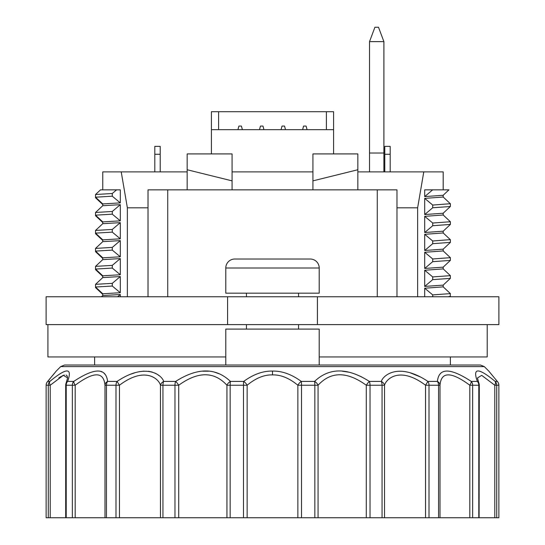 <?xml version="1.0" encoding="UTF-8"?>
<svg xmlns="http://www.w3.org/2000/svg" width="545" height="545" viewBox="0 0 545 545"><rect width="100%" height="100%" fill="white"/><g stroke="black" fill="none" stroke-linecap="round" stroke-linejoin="round"><path stroke-width="0.82" d="M484.294 366.608L60.706 366.608L64.521 365.027L480.479 365.027L484.294 366.608L488.77 371.084L497.599 381.752A5.389 3.76 -40.2 0 0 497.265 381.418C485.765 367.473 485.765 367.473 497.265 381.418L495.167 381.418A5.389 2.807 129.9 0 1 494.778 385.233L494.778 517.75L46.127 517.75L46.127 385.233L50.222 385.233L63.315 375.348L67.56 377.828M225.787 365.027L319.213 365.027L319.213 329.098L225.787 329.098L225.787 365.027M225.787 268.011L225.787 293.162L319.213 293.162L319.213 268.011A8.986 8.986 0 0 0 310.228 259.025L234.772 259.025A8.986 8.986 0 0 0 225.787 268.011L319.213 268.011M298.551 329.098L298.551 324.602M298.551 296.752L298.551 293.162M246.449 329.098L246.449 324.602M246.449 296.752L246.449 293.162M220.037 374.088L214.478 372.153M208.626 371.2L202.685 371.2M158.84 375.525L158.384 375.164M156.483 373.89L155.141 373.168M152.402 372.099L148.513 371.274M143.935 371.125L139.077 371.731M134.581 372.875L131.297 374.006M72.342 517.75L72.342 385.233A5.389 4.728 -90 0 1 73.725 381.418C94.66 367.575 105.955 367.575 107.597 381.418L107.038 378.182M105.641 375.055L103.925 373.121M102.153 372.017L100.914 371.547M48.11 380.975L49.997 378.714M52.477 375.709L55.461 372.044M48.28 517.75L48.28 385.233A5.389 5.293 -90 0 1 49.833 381.418L47.735 381.418C59.235 367.473 59.235 367.473 47.735 381.418A5.389 3.76 -139.8 0 0 47.401 381.752L55.638 371.826M50.222 517.75L50.222 385.233A5.389 2.807 50.1 0 1 49.833 381.418C66.701 367.473 72.635 367.473 67.641 381.418A5.389 4.346 -157.8 0 0 66.095 383.19A5.389 4.346 -157.8 0 0 65.891 385.226M115.996 517.75L115.996 385.233A5.389 3.699 -90 0 1 117.08 381.418C145.787 362.105 161.851 375.055 163.698 381.418A5.389 4.224 151.8 0 0 160.475 385.233L160.475 517.75M174.965 517.75L174.965 385.233A5.389 2.303 -90 0 1 175.64 381.418C197.522 367.48 215.786 367.48 230.446 381.418A5.389 3.529 136.4 0 0 226.938 385.233L226.938 517.75M243.486 517.75L243.486 385.233A5.389 0.688 -90 0 1 243.69 381.418C253.445 374.299 263.051 370.859 272.5 371.091C281.942 370.852 291.548 374.299 301.31 381.418A5.389 2.487 128.1 0 0 297.856 385.233L297.856 517.75M230.153 517.75L230.153 385.233A5.389 1.001 90 0 1 230.446 381.418L243.69 381.418A5.389 2.487 51.9 0 1 247.144 385.233L226.938 385.233C214.103 371.288 198.026 371.288 178.712 385.233L160.475 385.233C158.881 378.87 144.916 365.913 119.457 385.233L104.987 385.233L104.987 517.75M479.109 517.75L479.307 385.233A5.389 5.389 0 0 0 478.905 383.19A5.389 4.346 -22.2 0 1 479.109 385.226M498.873 517.75L498.873 385.233L498.873 517.75L494.778 517.75M382.059 517.75L382.059 385.233L366.288 385.233L366.288 517.75M314.847 517.75L314.847 385.233L318.062 385.233C330.91 371.281 346.981 371.281 366.288 385.233A5.389 1.206 124.1 0 1 369.36 381.418A5.389 2.303 90 0 1 370.035 385.233L370.035 517.75M247.144 517.75L247.144 385.233C255.741 378.114 264.196 374.667 272.5 374.899C280.798 374.667 289.252 378.107 297.856 385.233L301.514 385.233L301.514 517.75M381.337 381.357L381.302 381.418C383.094 375.321 398.674 361.921 427.92 381.418L425.543 385.233L425.543 517.75M438.548 517.75L438.548 385.233A5.389 3.924 -90 0 0 437.403 381.418C438.895 367.616 450.184 367.616 471.275 381.418L471.037 381.255M477.318 381.309L477.359 381.418C472.365 367.473 478.299 367.473 495.167 381.418A5.389 5.293 90 0 1 496.72 385.233L494.778 385.233L481.678 375.348L477.44 377.998L478.905 383.19A5.389 4.346 -22.2 0 0 477.359 381.418A5.389 4.346 157.8 0 1 477.44 381.466M419.759 376.704L410.337 372.848M361.819 376.983L355.347 374.143M348.589 372.14L342.349 371.2M318.062 517.75L318.062 385.233A5.389 3.529 43.6 0 0 314.554 381.418L301.31 381.418A5.389 0.688 90 0 1 301.514 385.233L314.847 385.233A5.389 1.001 -90 0 0 314.554 381.418C329.228 367.473 347.492 367.473 369.36 381.418L381.302 381.418A5.389 4.224 28.2 0 1 384.525 385.233C386.071 379.136 399.608 365.729 425.543 385.233L429.004 385.233L429.004 517.75M497.612 381.766A5.389 3.76 -40.2 0 1 497.912 382.215M478.789 517.75L478.789 385.233L479.307 385.233M440.013 517.75L440.013 385.233L429.004 385.233A5.389 3.699 90 0 0 427.92 381.418L437.403 381.418A5.389 4.51 3.8 0 1 440.013 385.233C441.157 371.424 451.096 371.424 469.817 385.233L469.817 517.75M471.275 381.418A5.389 4.728 90 0 1 472.658 385.233L478.789 385.233A5.389 4.871 -90 0 0 477.359 381.418L471.275 381.418A5.389 1.581 124.9 0 1 469.817 385.233L472.658 385.233L472.658 517.75M381.302 381.418A5.389 2.589 -90 0 1 382.059 385.233L384.525 385.233L384.525 517.75M75.183 517.75L75.183 385.233A5.389 1.581 55.1 0 1 73.725 381.418L67.641 381.418A5.389 4.871 90 0 0 66.211 385.233L75.183 385.233C93.774 371.383 103.707 371.383 104.987 385.233A5.389 4.51 176.2 0 1 107.597 381.418L117.08 381.418L119.457 385.233L119.457 517.75M162.941 517.75L162.941 385.233A5.389 2.589 90 0 1 163.698 381.418L175.64 381.418A5.389 1.206 55.9 0 1 178.712 385.233L178.712 517.75M66.211 517.75L66.211 385.233L65.693 385.233L65.693 517.75M47.388 381.766A5.389 3.76 -139.8 0 0 47.088 382.215M67.56 377.794L67.198 376.016M67.164 375.955L66.081 375.014M64.317 375.028L62.035 375.941M61.067 376.486L58.826 377.964M227.585 296.752L46.114 296.752L46.114 324.602L498.886 324.602L498.886 296.752L227.585 296.752L227.585 324.602M148.022 296.752L148.022 189.851L396.978 189.851L396.978 296.752M357.84 189.851L357.84 153.915L312.925 153.915L312.925 180.865L357.84 169.747M167.737 296.752L167.737 189.851M95.539 248.983L95.539 251.681L102.76 258.425L102.76 259.624L95.539 266.369L95.539 269.067L102.76 275.79L102.76 277.589L102.76 276.397L95.539 269.646L95.539 266.948M95.539 213.047L95.539 215.745L102.76 222.496L102.76 223.688L95.539 230.44L95.539 233.131L102.76 239.855L102.76 241.653L102.76 240.461L95.539 233.71L95.539 231.019M102.76 239.855L120.302 238.819L120.302 222.646L102.76 223.688L102.76 221.89L120.302 220.848L120.302 204.682L102.76 205.717L102.76 204.525L95.539 197.774L95.539 195.083M101.152 189.851L102.76 189.851L102.76 171.886L187.16 171.886M120.302 296.752L120.302 294.511L102.76 295.553L102.76 294.361L95.539 287.61L95.539 284.919M127.367 296.752L127.367 207.815L121.222 171.886M102.76 221.89L95.539 215.166L95.539 212.468L102.76 205.717L102.76 203.925L120.302 202.883L120.302 189.851L102.76 189.851L102.76 171.886M102.76 275.79L120.302 274.748L120.302 258.582L102.76 259.624L102.76 257.826L95.539 251.102L95.539 248.404L102.76 241.653L120.302 240.611L112.284 247.41L112.284 250.107L120.302 256.784L120.302 240.611M102.76 257.826L120.302 256.784M101.479 296.752L102.76 295.553L102.76 293.762L95.539 287.031L95.539 284.34L102.76 277.589L120.302 276.547L112.284 283.346L112.284 286.036L120.302 292.72L120.302 276.547M102.76 293.762L120.302 292.72M487.203 324.602L487.203 356.948L319.213 356.948M225.787 356.948L47.912 356.948L47.912 324.602M94.626 365.027L94.626 356.948M450.374 365.027L450.374 356.948M357.84 171.886L443.187 171.886L443.187 189.851M232.075 171.886L312.925 171.886M95.539 194.504L112.284 193.509L116.582 189.851L100.518 189.851L95.539 194.504L95.539 197.201L102.76 203.925M448.951 189.844L443.153 195.28L424.698 196.588L432.648 189.851L448.944 189.851M432.648 189.851L424.698 189.851L424.698 196.588M377.263 296.752L377.263 189.851M424.698 296.752L424.698 288.216L443.187 286.874L443.187 285.103M423.778 171.886L417.633 207.815L417.633 296.752M424.698 286.418L432.716 279.626L450.347 278.386L443.167 285.124L424.698 286.418L424.698 270.252L443.187 268.91L443.187 267.132M424.698 268.453L432.716 261.654L450.347 260.421L443.16 267.159L424.698 268.453L424.698 252.281L443.187 250.938L443.187 249.167L424.698 250.489L424.698 234.316L443.187 232.974L443.187 231.196M424.698 214.553L432.716 207.754L432.716 205.063L424.698 198.38L424.698 214.553L443.187 213.224L443.187 215.003L424.698 216.351L424.698 232.517L443.18 231.203M424.698 198.38L443.187 197.038L443.16 195.294M127.367 207.815L148.022 207.815M396.978 207.815L417.633 207.815M187.16 189.851L187.16 153.915L232.075 153.915L232.075 189.851M312.925 189.851L312.925 180.865M187.16 169.747L232.075 180.865M120.302 294.511L117.645 296.752M120.302 258.582L112.284 265.374L112.284 268.072L120.302 274.748M120.302 222.646L112.284 229.445L112.284 232.136L120.302 238.819M120.302 204.682L112.284 211.474L112.284 214.171L120.302 220.848M112.284 193.509L112.284 196.2L120.302 202.883M432.716 296.752L432.716 294.893L424.698 288.216M432.716 279.626L432.716 276.928L424.698 270.252M432.716 261.654L432.716 258.964L424.698 252.281M424.698 250.489L432.716 243.69L432.716 240.992L424.698 234.316M424.698 232.517L432.716 225.725L432.716 223.028L424.698 216.351M432.716 276.928L450.374 275.647M443.153 268.855L450.32 275.572M432.716 294.893L450.374 293.612M443.153 286.82L450.32 293.537M95.539 284.34L112.284 283.346M432.716 258.964L450.374 257.676L443.16 250.891M432.716 240.992L450.313 239.637M432.716 223.028L450.374 221.74L443.16 214.955M95.539 266.369L112.284 265.374M95.539 248.404L112.284 247.41M95.539 230.44L112.284 229.445M95.539 212.468L112.284 211.474M450.347 260.421L450.374 257.676M432.716 243.69L450.368 242.382M432.716 225.725L450.368 224.417M95.539 269.067L112.284 268.072M95.539 251.102L112.284 250.107M95.539 233.131L112.284 232.136M95.539 215.166L112.284 214.171M448.181 296.752L450.347 296.357L449.911 296.752M95.539 287.031L112.284 286.036M432.716 205.063L450.327 203.707M432.716 207.754L450.347 206.521L450.374 203.776M95.539 197.201L112.284 196.2M211.412 153.915L211.412 129.662L333.588 129.662L333.588 153.915M333.588 129.662L333.588 111.698L211.412 111.698L211.412 129.662M218.6 111.698L218.6 129.662M326.401 111.698L326.401 129.662M237.94 129.662L238.901 126.065L241.415 126.065L242.375 129.662M259.502 129.662L260.462 126.065L262.976 126.065L263.937 129.662M281.063 129.662L282.024 126.065L284.538 126.065L285.498 129.662M302.625 129.662L303.585 126.065L306.099 126.065L307.06 129.662M383.898 171.886L383.898 41.624L378.503 27.25L374.912 27.25L369.524 41.624L383.898 41.624M369.524 171.886L369.524 41.624M383.898 153.022L369.524 153.022M390.186 171.886L390.186 146.373L384.797 146.373L384.797 171.886M160.203 171.886L160.203 146.373L154.814 146.373L154.814 171.886M107.597 381.418A5.389 3.924 90 0 0 106.452 385.233L106.452 517.75M47.735 381.418A5.389 5.348 90 0 0 46.168 385.233M497.265 381.418A5.389 5.348 -90 0 1 498.832 385.233L496.72 385.233L496.72 517.75M272.5 371.091L272.5 374.899M390.186 154.262L384.797 154.262M160.203 154.262L154.814 154.262M60.706 366.608L56.23 371.084L47.401 381.752A5.389 5.389 0 0 0 46.127 385.233L46.127 517.75M489.505 371.997L497.599 381.752A5.389 5.389 0 0 1 498.873 385.233M67.56 377.998L66.095 383.19A5.389 5.389 0 0 0 65.693 385.233M317.415 296.752L317.415 324.602M450.347 239.664L443.153 232.926M450.368 242.409L450.368 239.711M450.368 224.438L450.368 221.74M450.347 242.45L443.153 249.194M450.347 224.486L443.16 231.223M450.286 296.31L450.286 293.612M450.334 275.647L450.334 278.345M443.16 196.99L450.354 203.735M450.34 206.514L443.153 213.252"/></g></svg>
